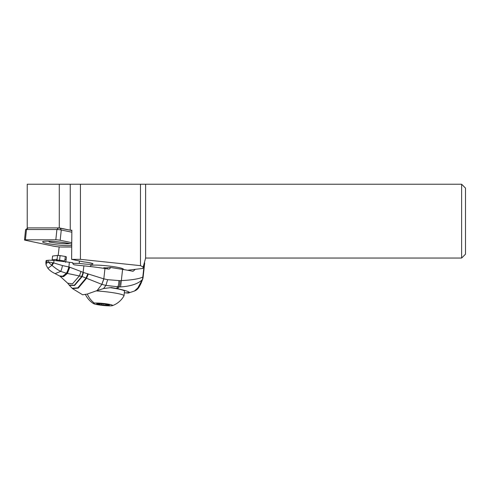<?xml version="1.0" encoding="UTF-8"?>
<svg xmlns="http://www.w3.org/2000/svg" width="490" height="490" viewBox="0 0 490 490"><rect width="100%" height="100%" fill="white"/><g stroke="black" fill="none" stroke-linecap="round" stroke-linejoin="round"><path stroke-width="0.73" d="M27.648 227.985L27.226 227.899L27.226 184.228L80.427 184.228L80.427 259.345L71.62 259.345L83.864 261.923A9.69 1.004 6 0 1 92.99 263.889A9.69 1.004 6 0 1 83.355 263.889A9.69 1.004 6 0 1 79.215 263.363L72.771 263.363M461.623 184.228L461.623 258.046L465.5 254.169L465.5 188.105L461.623 184.228L80.427 184.228M140.477 184.228L140.477 265.654L143.215 267.013L142.835 268.434L127.565 270.241M140.477 265.654L80.427 259.345M90.509 266.088A16.66 1.733 6 0 1 90.344 265.807A16.66 1.733 6 0 1 106.912 265.807A16.66 1.733 6 0 1 123.486 269.286A16.66 1.733 6 0 1 123.302 269.506M143.215 267.013L145.616 258.046L145.616 184.228M27.226 227.899L59.29 227.899L70.248 230.202L70.248 184.228M70.248 230.202L71.852 230.202L71.62 259.345M79.49 260.999L79.215 263.363M58.194 255.486L59.168 246.905M59.29 227.899L59.29 184.228M461.623 258.046L145.616 258.046M109.736 287.618A19.955 2.076 6 0 1 124.497 291.189L124.019 295.746A19.955 2.076 -174 0 0 96.107 290.913M87.312 294.049A21.701 19.612 83.3 0 0 94.331 303.096A9.69 1.004 -174 0 0 93.596 303.653A9.69 1.004 -174 0 0 101.877 305.319A9.69 1.004 -174 0 0 111.751 305.772A9.69 1.004 -174 0 0 112.437 305.631A21.701 21.701 0 0 0 123.988 295.831A19.955 2.076 -174 0 0 124.019 295.746M112.437 305.631A9.69 1.004 -174 0 0 106.177 303.806A9.69 1.004 -174 0 0 94.331 303.096M97.32 303.978L96.646 303.818L97.185 303.788A3.259 0.337 -174 0 0 98.882 303.794A3.259 0.337 -174 0 0 99.188 303.684A3.259 0.337 -174 0 0 99.047 303.567L100.426 303.61A3.259 0.337 -174 0 0 104.768 304.027L106.275 304.259A3.259 0.337 -174 0 0 106.25 304.296A3.259 0.337 -174 0 0 108.756 304.89L109.435 305.056L108.89 305.08A3.259 0.337 -174 0 0 107.2 305.074A3.259 0.337 -174 0 0 106.887 305.184A3.259 0.337 -174 0 0 107.028 305.301L105.656 305.258A3.259 0.337 -174 0 0 101.314 304.841L99.801 304.615A3.259 0.337 -174 0 0 99.831 304.572A3.259 0.337 -174 0 0 97.32 303.978L97.345 303.8M46.127 265.084L47.916 268.318L51.854 265.372L52.602 262.72L47.995 261.887L52.014 265.445L53.079 262.805L52.602 262.72M47.916 268.318C49.594 270.382 51.989 272.146 55.113 273.628L60.717 271.38C56.381 269.071 55.297 268.048 52.014 265.445L53.716 262.916L62.438 265.568L68.845 266.946A7.454 1.807 106.1 0 1 66.364 273.242L60.717 271.38A6.695 1.544 -79 0 0 62.438 265.568M46.084 264.974L46.556 262.083L45.846 262.732L46.091 264.974M45.852 262.658L46.072 260.686A6.976 0.741 6.3 0 1 46.74 260.447L46.556 262.083C46.887 263.283 47.365 263.216 47.995 261.887L48.173 260.276A6.976 0.741 6.3 0 1 53.986 260.484A58.126 6.174 6.3 0 1 69.359 262.273A46.501 4.937 -173.7 0 0 72.722 262.701C72.734 263.908 73.341 264.625 74.541 264.857A46.501 4.937 -173.7 0 0 83.9 265.862A38.753 4.116 6.3 0 1 104.958 268.526L103.819 278.865L83.459 272.477L82.161 276.538L67.4 273.445L69.776 267.234L80.972 271.491L79.478 275.803L72.496 283.826L67.645 283.165L69.09 285.002L74.266 285.278L81.799 276.415L83.098 272.36L80.972 271.491M48.173 260.276L46.74 260.447M53.079 262.805L53.716 262.916L53.986 260.484M66.364 273.242L66.456 273.261A7.46 1.758 -73.9 0 0 68.919 266.964L69.776 267.234M69.359 262.273L68.919 266.964M83.9 265.862L83.098 272.36M55.113 273.628L59.492 275.937L62.738 276.182L66.456 273.261L67.4 273.445L63.559 276.623L60.239 276.397L67.645 283.165M81.91 276.452L83.459 272.477M128.3 293.081L125.379 292.861A21.315 2.266 -173.7 0 0 129.415 292.383L128.3 293.081L134.462 291.023L137.831 287.9L142.272 279.729C137.904 283.888 130.671 286.283 120.571 286.901L118.966 286.913A7.748 3.308 -91.2 0 0 120.001 280.672L107.659 279.68L103.819 278.865L101.81 284.347L82.161 276.538L74.553 285.511L69.329 285.284L72.14 288.267L77.843 287.82L86.026 278.1L87.79 273.922M101.81 284.347L103.886 278.884L101.871 284.365L97.13 290.552L87.232 294.08L82.632 294.784L72.508 288.61L78.265 288.102L86.503 278.326L88.28 274.1M104.958 268.526L108.443 269.084A1.936 1.752 -96.7 0 0 110.391 267.442L122.58 269.39A38.753 4.116 6.3 0 1 132.784 271.258L133.439 271.056L132.784 271.258M107.659 279.68L105.92 285.413L101.889 284.372L97.13 290.552M105.913 285.419L103.562 288.555L111.334 287.55L117.557 288.69C124.766 290.307 128.717 291.538 129.415 292.383M97.167 290.539L103.562 288.555M117.557 288.69L118.966 286.913L105.92 285.413M125.379 292.861L124.325 292.818M142.682 279.196L142.272 279.729A7.748 7.283 -120.3 0 0 142.792 277.107L144.379 262.738A38.753 4.116 6.3 0 1 144.379 262.738A7.748 0.821 6.3 0 1 144.679 263.007L143.098 277.377A7.748 0.821 -173.7 0 0 142.792 277.107L142.792 277.107C138.817 278.902 131.663 280.072 121.342 280.605L120.571 286.901M135.185 269.341L133.439 271.056L132.398 271.178M103.66 268.318A1.936 0.827 -86.6 0 0 103.758 267.773A7.748 0.821 -173.7 0 0 107.506 267.785L110.391 267.442M143.098 277.377A7.748 7.748 0 0 1 142.676 279.178L142.737 279M56.093 260.704L57.103 259.271L57.526 255.437L60.086 255.621L65.311 256.454L64.974 259.516L64.037 261.629M59.504 261.078L59.584 260.214L56.803 260.019M52.075 260.319L52.583 256.025L57.526 255.437M60.086 255.621L59.584 260.214L64.202 260.956M65.55 262.328L66.064 260.196A9.69 1.029 -173.7 0 0 66.083 260.135A9.69 1.029 -173.7 0 0 64.974 259.516M65.311 256.454A9.69 1.029 6.3 0 1 66.426 257.072L66.083 260.135M49.49 241.215L49.214 241.993L48.829 241.19M49.214 241.993A12.869 1.335 -174 0 0 69.562 243.702A12.869 1.335 -174 0 0 69.794 243.671M71.718 247.034L62.028 247.034A6.199 0.643 -174 0 1 53.306 246.121L25.388 240.259A3.099 0.325 -174 0 1 24.5 239.935L25.578 229.663A3.099 0.325 6 0 1 25.602 229.632A3.099 0.325 6 0 1 26.497 229.528L56.907 229.528A3.099 0.325 6 0 1 61.268 229.988L71.84 232.205M24.5 239.935A3.099 0.325 -174 0 1 25.413 239.8L55.829 239.8A3.099 0.325 -174 0 1 60.19 240.259L71.754 242.685M71.73 245.514A15.306 1.593 6 0 1 68.539 245.668A15.306 1.593 6 0 1 51.475 244.21A15.306 1.593 6 0 1 42.648 241.723A15.306 1.593 6 0 1 47.126 241.166A15.306 1.593 6 0 1 71.742 244.21M71.852 230.539L58.463 227.899L28.053 227.899L25.602 229.632M101.424 303.769L101.314 304.841M105.656 305.258L105.779 304.112M69.586 267.173A7.515 1.562 106.5 0 1 67.197 273.408L63.388 276.525L60.166 276.348M120.001 280.672L121.342 280.605L122.58 269.39M118.886 280.684L118.892 281.07A7.748 3.301 89.9 0 1 117.778 286.889L116.516 288.488M107.047 268.857A1.936 1.752 83.3 0 0 107.506 267.785M59.578 275.986L62.922 276.28L66.671 273.31A7.479 1.697 106.1 0 0 69.09 267.019M57.103 259.271L52.16 259.853M60.19 240.259L61.268 229.988L60.099 228.071M58.463 227.899L56.907 229.528L55.829 239.8M25.413 239.8L26.497 229.528L28.053 227.899M123.321 269.004L123.266 269.5M90.564 265.568L90.46 266.554M85.474 294.576A21.701 21.701 0 0 0 93.596 303.653M99.831 304.572L99.942 303.543M106.887 305.184L106.949 304.584M72.14 288.267L72.508 288.61M142.676 279.178C141.23 282.865 141.181 283.434 139.031 287.122C137.966 288.941 136.441 290.239 134.462 291.023M60.086 276.299L59.492 275.937"/></g></svg>
